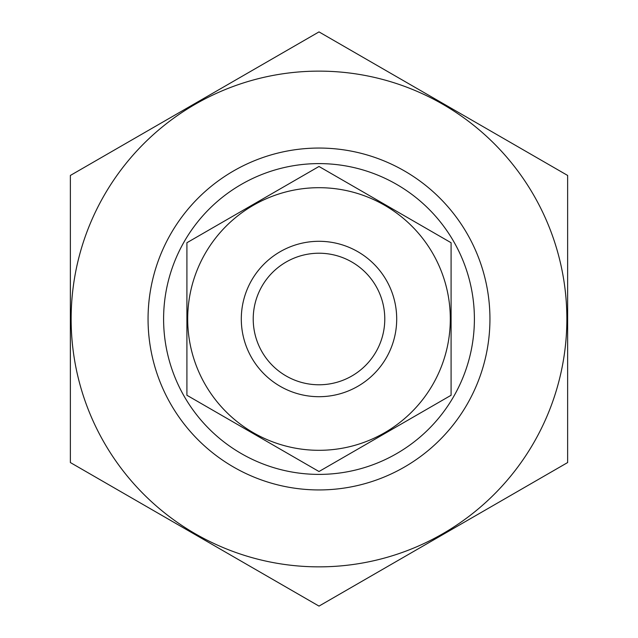 <?xml version="1.0" encoding="UTF-8"?>
<svg xmlns="http://www.w3.org/2000/svg" width="638" height="638" viewBox="0 0 638 638"><rect width="100%" height="100%" fill="white"/><g stroke="black" fill="none" stroke-linecap="round" stroke-linejoin="round"><path stroke-width="0.96" d="M163.599 319A155.401 155.401 0 0 1 396.7 184.422A155.401 155.401 0 0 1 396.7 453.578A155.401 155.401 0 0 1 163.599 319M319 566.855A247.855 247.855 0 0 1 104.345 195.069A247.855 247.855 0 0 1 533.655 195.069A247.855 247.855 0 0 1 319 566.855M319 489.936A170.936 170.936 0 0 1 170.96 233.532A170.936 170.936 0 0 1 467.04 233.532A170.936 170.936 0 0 1 319 489.936M70.363 175.45L70.363 462.55L319 606.1L567.637 462.55L567.637 175.45L319 31.9L70.363 175.45M384.778 319A65.778 65.778 0 0 1 286.111 375.965A65.778 65.778 0 0 1 286.111 262.035A65.778 65.778 0 0 1 384.778 319M396.7 319A77.7 77.7 0 0 1 280.154 386.293A77.7 77.7 0 0 1 280.154 251.707A77.7 77.7 0 0 1 396.7 319M451.09 395.265L451.09 242.735L319 166.478L186.91 242.735L186.91 395.265L319 471.522L451.09 395.265M319 187.692A131.308 131.308 0 0 0 205.284 384.658A131.308 131.308 0 0 0 432.716 384.658A131.308 131.308 0 0 0 319 187.692"/></g></svg>
